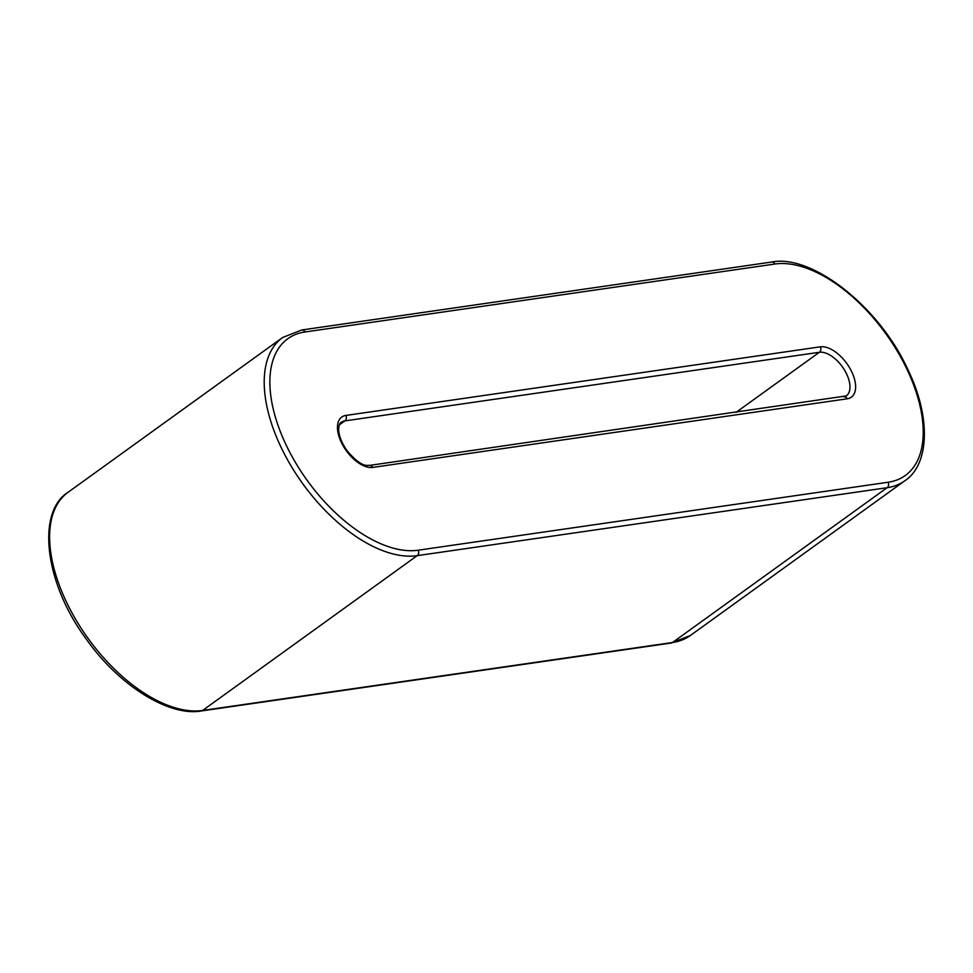 <?xml version="1.0" encoding="UTF-8"?>
<svg xmlns="http://www.w3.org/2000/svg" width="973" height="973" viewBox="0 0 973 973"><rect width="100%" height="100%" fill="white"/><g stroke="black" fill="none" stroke-linecap="round" stroke-linejoin="round"><path stroke-width="1.46" d="M690.331 635.515L671.297 643.007A4.001 3.272 -98.2 0 0 672.513 642.508L887.108 487.704L417.198 555.656A130.2 69.253 -125.8 0 1 292.897 468.962A130.2 69.253 -125.8 0 1 282.669 337.485L68.074 492.289A130.2 69.253 -125.8 0 0 78.302 623.754A130.2 69.253 -125.8 0 0 202.603 710.46L417.198 555.656A4.001 3.272 81.8 0 0 418.147 550.207A126.186 67.113 -125.8 0 1 289.382 451.533A126.186 67.113 -125.8 0 1 305.023 331.975L774.946 264.024A126.186 67.113 -125.8 0 1 903.71 362.698A126.186 67.113 -125.8 0 1 888.069 482.255A4.001 3.272 81.8 0 1 887.108 487.704A130.2 69.253 -125.8 0 0 904.926 480.711L690.331 635.515A130.2 69.253 -125.8 0 1 672.513 642.508L202.603 710.46A4.001 3.272 81.8 0 1 201.375 710.959C169.314 716.785 118.913 685.856 85.831 638.47C43.663 581.307 37.023 511.409 68.074 492.289M904.926 480.711C929.033 464.839 931.623 417.891 907.614 369.047C878.777 305.984 811.47 253.892 771.625 262.041L301.703 329.993A4.001 3.272 81.8 0 1 305.023 331.975M888.069 482.255L418.147 550.207M771.625 262.041A4.001 3.272 81.8 0 1 774.946 264.024M820.336 346.826A30.041 15.982 -125.8 0 1 850.998 370.324A30.041 15.982 -125.8 0 1 847.264 398.784L372.768 467.405A30.041 15.982 -125.8 0 1 342.107 443.907A30.041 15.982 -125.8 0 1 345.829 415.447L820.336 346.826A4.001 3.272 81.8 0 1 819.375 352.275A26.04 13.853 -125.8 0 1 844.236 369.618A26.04 13.853 -125.8 0 1 846.279 395.914L369.436 465.422A4.001 3.272 81.8 0 1 372.768 467.405M736.002 412.418L819.375 352.275L344.88 420.895A4.001 3.272 -98.2 0 0 345.829 415.447M847.264 398.784A4.001 3.272 -98.2 0 0 843.944 396.814M369.436 465.422C368.718 464.474 362.965 469.837 346.704 450.231C341.474 442.423 338.811 435.612 338.713 429.786C338.738 425.578 339.601 423.085 341.316 422.294A26.04 13.853 -125.8 0 1 344.88 420.895L339.468 424.787M301.703 329.993L282.669 337.485M671.297 643.007L201.375 710.959"/></g></svg>
